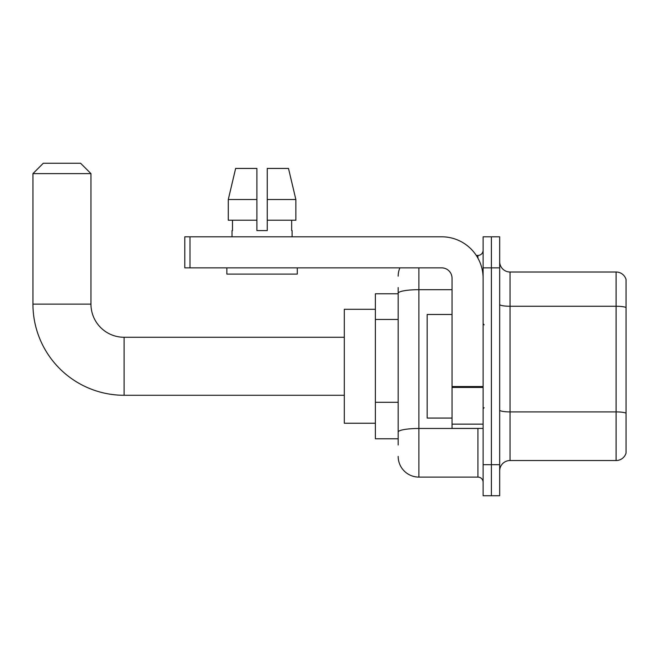 <?xml version="1.0" encoding="UTF-8"?>
<svg xmlns="http://www.w3.org/2000/svg" width="659" height="659" viewBox="0 0 659 659"><rect width="100%" height="100%" fill="white"/><g stroke="black" fill="none" stroke-linecap="round" stroke-linejoin="round"><path stroke-width="0.99" d="M398.176 293.766L375.383 293.766L375.383 438.779L398.176 438.779M398.176 444.99L398.176 287.546M483.113 464.669L483.113 495.749L491.4 495.749L491.4 464.669L491.4 495.749L499.679 495.749L499.679 464.669L491.4 464.669L491.4 267.867L491.4 464.669L483.113 464.669L483.113 267.867L491.4 267.867L491.4 236.795L491.4 267.867L499.679 267.867L499.679 464.669M499.679 267.867L499.679 236.795L483.113 236.795L483.113 267.867M418.893 267.867L418.893 477.1L477.932 477.1L477.932 428.416M476.284 255.437L477.932 255.437A5.181 5.181 0 0 0 483.113 250.263M398.176 313.231L398.176 293.271A20.717 3.6 180 0 1 418.893 289.68L452.033 289.68M483.113 482.281A5.181 5.181 0 0 0 477.932 477.1M398.176 276.154A20.717 20.717 0 0 1 399.906 267.867M418.893 477.1A20.717 20.717 0 0 1 398.176 456.382M499.679 470.888A10.355 10.355 0 0 1 510.041 460.526L616.107 460.526L616.107 272.01L510.041 272.01A10.355 10.355 0 0 1 499.679 261.656A10.355 10.355 0 0 0 510.041 272.01L510.041 460.526M626.05 279.474A10.355 10.355 0 0 0 616.107 272.01A10.355 10.355 0 0 1 626.05 279.474L626.05 453.071A10.355 10.355 0 0 1 616.107 460.526M267.249 230.584L256.886 230.584L267.249 230.584L256.886 230.584L267.249 230.584L267.249 168.432L288.494 168.432L295.858 199.504L295.858 220.221L267.249 220.221M256.886 199.504L228.286 199.504L235.642 168.432L228.286 199.504L235.642 168.432L256.886 168.432L256.886 230.584M344.311 395.276L124.098 395.276A91.148 91.148 0 0 1 32.95 304.12L32.95 173.614L43.305 163.251L80.596 163.251L90.958 173.614L32.95 173.614M124.098 395.276L124.098 337.268A33.148 33.148 0 0 1 90.958 304.12L90.958 173.614M375.383 309.302L344.311 309.302L344.311 423.243L375.383 423.243M483.113 428.416L452.033 428.416L452.033 386.536L483.113 386.536M483.113 278.23A41.435 41.435 0 0 0 441.678 236.795L189.981 236.795L189.981 267.867L441.678 267.867A10.355 10.355 0 0 1 452.033 278.23L452.033 386.536M189.981 267.867L184.8 267.867L184.8 236.795L189.981 236.795M232.034 230.584L232.479 230.584L232.034 230.584L232.034 236.795M292.11 230.584L291.657 230.584L292.11 230.584L292.11 236.795M291.657 220.221L291.657 230.584M232.479 230.584L232.479 220.221M226.853 267.867L226.853 274.086L297.283 274.086L297.283 267.867M256.886 220.221L228.286 220.221L228.286 199.504M295.858 220.221L295.858 199.504L267.249 199.504M295.858 199.504L288.494 168.432L295.858 199.504M452.033 314.483L427.172 314.483L427.172 418.061L452.033 418.061M398.176 319.442L375.383 319.442M398.176 402.303L375.383 402.303M479.727 428.416A5.181 0.898 0 0 1 477.932 428.474L418.893 428.474A20.717 3.6 180 0 0 398.176 432.073M477.932 258.171L477.932 255.437M626.05 307.547A10.355 1.796 180 0 0 616.107 306.254L510.041 306.254A10.355 1.796 0 0 1 499.679 304.45M626.05 413.201A10.355 1.796 180 0 0 616.107 411.9L510.041 411.9A10.355 1.796 -0 0 1 499.679 410.104M32.95 304.12L90.958 304.12M483.113 387.434L452.033 387.434M452.033 424.141L483.113 424.141M344.311 337.268L124.098 337.268M484.143 324.838L483.113 323.8M484.143 407.707L483.113 408.737"/></g></svg>
